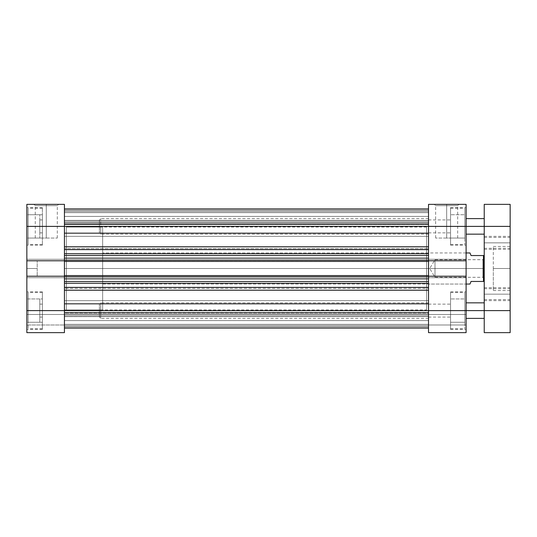 <?xml version="1.0" encoding="UTF-8"?>
<svg xmlns="http://www.w3.org/2000/svg" width="537" height="537" viewBox="0 0 537 537"><rect width="100%" height="100%" fill="white"/><g stroke="black" fill="none" stroke-linecap="round" stroke-linejoin="round"><path stroke-width="0.4" stroke-dasharray="2.69 2.01" d="M42.396 310.608L28.146 310.608L42.396 310.608L42.396 292.47L42.396 329.396L42.396 310.608L26.85 310.608L64.427 310.608L64.427 317.092L64.427 310.608L39.805 310.608L39.805 322.274L39.805 310.608L26.85 310.608L26.85 322.274L26.85 310.608L64.427 310.608L64.427 317.092L64.427 310.608L42.396 310.608L42.396 329.396L42.396 292.47L42.396 310.608L64.427 310.608L64.427 276.199L26.85 276.199L26.85 329.396L26.85 310.608L64.427 310.608L42.396 310.608L42.396 298.948L42.396 322.274L42.396 304.13L42.396 310.608L26.85 310.608L26.85 226.392L64.427 226.392L64.427 232.87L64.427 226.392L39.805 226.392L39.805 238.052L39.805 226.392L26.85 226.392L26.85 238.052L26.85 226.392L42.396 226.392L28.146 226.392L42.396 226.392L42.396 208.249L42.396 245.174L42.396 226.392L26.85 226.392L26.85 245.174L26.85 204.362L64.427 204.362L64.427 232.87L64.427 226.392L42.396 226.392L64.427 226.392L42.396 226.392L42.396 232.87L42.396 207.604L42.396 245.174L42.396 208.249L42.396 226.392L64.427 226.392L64.427 219.908L64.427 332.638L64.427 314.501L64.427 332.638L26.85 332.638L64.427 332.638L26.85 332.638L26.85 291.826L26.85 310.608L64.427 310.608L64.427 317.092L64.427 304.13L64.427 332.638L64.427 324.992L26.85 324.992L64.427 324.992L26.85 324.992L26.85 314.501L64.427 314.501L64.427 324.992L64.427 314.501L26.85 314.501L64.427 314.501L26.85 314.501L26.85 324.992L64.427 324.992L26.85 324.992L64.427 324.992L26.85 324.992L26.85 332.638L64.427 332.638L26.85 332.638L26.85 310.608L42.396 310.608L42.396 291.826L42.396 328.751L42.396 310.608L28.146 310.608L28.146 292.47L28.146 310.608L42.396 310.608L42.396 322.274L28.146 322.274L42.396 322.274L28.146 322.274L28.146 310.608L28.146 328.751L28.146 310.608L42.396 310.608L28.146 310.608L28.146 298.948L42.396 298.948L42.396 310.608L42.396 298.948L28.146 298.948L42.396 298.948L28.146 298.948L28.146 310.608L42.396 310.608L28.146 310.608L28.146 322.274L42.396 322.274L42.396 310.608M28.146 226.392L28.146 208.249L28.146 226.392L42.396 226.392L42.396 214.726L42.396 238.052L42.396 219.908L42.396 226.392L26.85 226.392L26.85 238.052L26.85 214.726L26.85 245.174L26.85 207.604L26.85 260.801L26.85 259.297L26.85 260.801L64.427 260.801L64.427 219.908L64.427 232.87L64.427 219.908L64.427 226.392L26.85 226.392L26.85 204.362L64.427 204.362L64.427 226.392L26.85 226.392L42.396 226.392L42.396 207.604L42.396 244.53L42.396 226.392L28.146 226.392L28.146 244.53L28.146 226.392L42.396 226.392L42.396 238.052L28.146 238.052L42.396 238.052L28.146 238.052L28.146 214.726L42.396 214.726L42.396 226.392L28.146 226.392L42.396 226.392L42.396 214.726L28.146 214.726L42.396 214.726L28.146 214.726L28.146 238.052L42.396 238.052L42.396 226.392L28.146 226.392L28.146 244.53L28.146 208.249L28.146 226.392M37.214 268.5L37.214 276.273L37.214 268.5L26.85 268.5L37.214 268.5L26.85 268.5L26.85 276.273L26.85 260.727L26.85 268.5L37.214 268.5L37.214 260.727L37.214 268.5M46.283 205.658L35.274 205.658L46.283 205.658L46.283 238.052L35.274 238.052L46.283 238.052L46.283 205.658L35.274 205.658L46.283 205.658L46.283 238.052L46.283 205.658L57.298 205.658L46.283 205.658L46.283 204.362L33.979 204.362L58.593 204.362L33.979 204.362L46.283 204.362L46.283 205.658L57.298 205.658L46.283 205.658M64.427 268.5L66.366 268.5L64.427 268.5L64.427 227.037L64.427 309.963L64.427 268.5L66.366 268.5L66.366 227.037L66.366 309.963L66.366 227.037L66.366 268.5L64.427 268.5L64.427 309.963L64.427 227.037L64.427 268.5L428.519 268.5L426.579 268.5L428.519 268.5L428.519 227.037L428.519 309.963L428.519 227.037L428.519 309.963L428.519 268.5L426.579 268.5L426.579 227.037L426.579 284.046L426.579 268.5L466.096 268.5L426.579 268.5L466.096 268.5L466.096 284.046L466.096 252.954L466.096 268.5L426.579 268.5L426.579 252.954L426.579 309.963L426.579 227.037L426.579 284.046L426.579 252.954L426.579 268.5L428.519 268.5L428.519 309.963L428.519 268.5L64.427 268.5L64.427 309.963L64.427 226.392L26.85 226.392L26.85 207.604L26.85 226.392L39.805 226.392L39.805 214.726L39.805 238.052L39.805 219.908L39.805 232.87L39.805 226.392L64.427 226.392L64.427 219.908L64.427 226.392L428.519 226.392L428.519 234.166L428.519 226.392L466.096 226.392L428.519 226.392L428.519 232.87L428.519 226.392L464.8 226.392L450.55 226.392L450.55 208.249L450.55 245.174L450.55 226.392L466.096 226.392L466.096 234.166L466.096 226.392L428.519 226.392L466.096 226.392L466.096 260.801L428.519 260.801L428.519 226.392L450.55 226.392L450.55 207.604L450.55 245.174L450.55 208.249L450.55 226.392L428.519 226.392L428.519 204.362L466.096 204.362L466.096 310.608L428.519 310.608L428.519 318.387L428.519 310.608L466.096 310.608L466.096 318.387L466.096 310.608L450.55 310.608L464.8 310.608L450.55 310.608L450.55 292.47L450.55 329.396L450.55 310.608L466.096 310.608L466.096 332.638L428.519 332.638L466.096 332.638L466.096 314.501L466.096 332.638L428.519 332.638L428.519 310.608L428.519 317.092L428.519 310.608L450.55 310.608L428.519 310.608L450.55 310.608L450.55 329.396L450.55 292.47L450.55 310.608L428.519 310.608L428.519 276.199L428.519 277.703L428.519 276.199L466.096 276.199L466.096 329.396L466.096 291.826L466.096 310.608L428.519 310.608L428.519 318.387L428.519 204.362L466.096 204.362L466.096 245.174L466.096 207.604L466.096 226.392L428.519 226.392L466.096 226.392L450.55 226.392L450.55 214.726L450.55 238.052L450.55 219.908L450.55 226.392L466.096 226.392L466.096 207.604L466.096 226.392L428.519 226.392L428.519 218.613L428.519 236.367L428.519 226.392L64.427 226.392L64.427 236.367L64.427 226.392L428.519 226.392L428.519 236.367L428.519 226.392L64.427 226.392L64.427 268.5L428.519 268.5L428.519 227.037L428.519 309.963L428.519 268.5L64.427 268.5L64.427 227.037L64.427 268.5M66.366 268.5L66.366 309.963L66.366 227.037L66.366 309.963L102.648 309.963L102.648 227.037L66.366 227.037L102.648 227.037L102.648 309.963L102.648 227.037L102.648 309.963L66.366 309.963L66.366 268.5M64.427 276.199L64.427 259.297L64.427 260.801L26.85 260.801L26.85 259.297L64.427 259.297L64.427 260.801L26.85 260.801L64.427 260.801L64.427 259.297L26.85 259.297L64.427 259.297L26.85 259.297L26.85 277.703L64.427 277.703L64.427 259.297L64.427 277.703L26.85 277.703L64.427 277.703L26.85 277.703L26.85 276.199L64.427 276.199L64.427 277.703L64.427 276.199L26.85 276.199L64.427 276.199L26.85 276.199L26.85 277.703L64.427 277.703L26.85 277.703L64.427 277.703L26.85 277.703L26.85 276.199L64.427 276.199L64.427 288.382L428.519 288.382L428.519 287.369L64.427 287.369L64.427 328.087L64.427 326.738L428.519 326.738L428.519 328.1L428.519 310.608L466.096 310.608L466.096 332.638L428.519 332.638L466.096 332.638L466.096 324.992L428.519 324.992L466.096 324.992L466.096 314.501L428.519 314.501L428.519 324.992L466.096 324.992L428.519 324.992L428.519 314.501L466.096 314.501L428.519 314.501L466.096 314.501L466.096 324.992L428.519 324.992L466.096 324.992L466.096 332.638L428.519 332.638L428.519 310.608L466.096 310.608L450.55 310.608L450.55 298.948L450.55 322.274L450.55 304.13L450.55 310.608L466.096 310.608L466.096 291.826L466.096 310.608L428.519 310.608L428.519 302.834L428.519 320.589L428.519 310.608L26.85 310.608L26.85 291.826L26.85 310.608L39.805 310.608L39.805 298.948L39.805 322.274L39.805 304.13L39.805 317.092L39.805 310.608L64.427 310.608L64.427 304.13L64.427 310.608L428.519 310.608L428.519 320.589L428.519 310.608L64.427 310.608L64.427 320.589L64.427 310.608L428.519 310.608L428.519 303.828L428.519 328.1L428.519 290.215L428.519 328.1L428.519 313.125L64.427 313.125L64.427 312.38L64.427 328.1L64.427 312.38L64.427 326.738L428.519 326.738L64.427 326.738L64.427 313.125L428.519 313.125L428.519 326.738L64.427 326.738L64.427 328.1L64.427 276.36L64.427 278.864L428.519 278.864L428.519 290.215L428.519 276.36L428.519 276.857L64.427 276.857L64.427 278.864L428.519 278.864L428.519 276.857L64.427 276.857L64.427 275.944M46.283 238.052L57.298 238.052L46.283 238.052M26.85 332.638L64.427 332.638L64.427 324.992L26.85 324.992L26.85 332.638M26.85 260.801L26.85 259.297L64.427 259.297L26.85 259.297L64.427 259.297L26.85 259.297L26.85 260.801L64.427 260.801L26.85 260.801M46.283 204.362L58.593 204.362L46.283 204.362M26.85 268.5L26.85 260.727L26.85 268.5M26.85 226.392L26.85 214.726L26.85 226.392M26.85 310.608L26.85 298.948L26.85 310.608M39.805 310.608L39.805 304.13L39.805 310.608M39.805 226.392L39.805 219.908L39.805 226.392M28.146 310.608L28.146 328.751L28.146 310.608M464.8 310.608L464.8 292.47L464.8 310.608L450.55 310.608L450.55 291.826L450.55 328.751L450.55 310.608L464.8 310.608L464.8 328.751L464.8 310.608L450.55 310.608L450.55 322.274L464.8 322.274L464.8 298.948L450.55 298.948L450.55 310.608L464.8 310.608L450.55 310.608L450.55 298.948L464.8 298.948L450.55 298.948L464.8 298.948L464.8 322.274L450.55 322.274L450.55 310.608L464.8 310.608L464.8 328.751L464.8 292.47L464.8 322.274L450.55 322.274L464.8 322.274L464.8 310.608M464.8 226.392L464.8 208.249L464.8 226.392L450.55 226.392L450.55 207.604L450.55 244.53L450.55 226.392L464.8 226.392L464.8 244.53L464.8 226.392L450.55 226.392L450.55 238.052L464.8 238.052L464.8 214.726L450.55 214.726L450.55 226.392L464.8 226.392L450.55 226.392L450.55 214.726L464.8 214.726L450.55 214.726L464.8 214.726L464.8 238.052L450.55 238.052L450.55 226.392L464.8 226.392L464.8 244.53L464.8 208.249L464.8 238.052L450.55 238.052L464.8 238.052L464.8 226.392M446.663 205.658L457.672 205.658L446.663 205.658L446.663 238.052L457.672 238.052L446.663 238.052L446.663 205.658L457.672 205.658L446.663 205.658L446.663 238.052L446.663 205.658L435.648 205.658L446.663 205.658L446.663 204.362L458.967 204.362L434.352 204.362L458.967 204.362L446.663 204.362L446.663 205.658L435.648 205.658L446.663 205.658M466.096 259.297L466.096 260.801L466.096 259.297L428.519 259.297L466.096 259.297L428.519 259.297L466.096 259.297L466.096 260.801L466.096 259.297L428.519 259.297L428.519 277.703L466.096 277.703L428.519 277.703L466.096 277.703L428.519 277.703L428.519 276.199L466.096 276.199L466.096 277.703L466.096 276.199L428.519 276.199L466.096 276.199L466.096 277.703L428.519 277.703L466.096 277.703L428.519 277.703L466.096 277.703L466.096 259.297L428.519 259.297L466.096 259.297L466.096 260.801L428.519 260.801L466.096 260.801L428.519 260.801L428.519 259.297L466.096 259.297M466.096 268.5L466.096 252.954L466.096 268.5M426.579 268.5L426.579 309.963L426.579 268.5M446.663 238.052L435.648 238.052L446.663 238.052M428.519 332.638L428.519 324.992L466.096 324.992L428.519 324.992L428.519 332.638M428.519 260.801L466.096 260.801L428.519 260.801L428.519 260.143L428.519 261.438L428.519 259.948L428.519 275.944M428.519 276.199L466.096 276.199L428.519 276.199L428.519 276.857L428.519 275.562L428.519 277.052L428.519 275.562L64.427 275.562L64.427 277.052L64.427 275.562L64.427 277.052L428.519 277.052L64.427 277.052L428.519 277.052L428.519 275.562L64.427 275.562L428.519 275.562L428.519 277.052L64.427 277.052L428.519 277.052L64.427 277.052L64.427 275.562L428.519 275.756L428.519 259.948L428.519 261.438L64.427 261.244L64.427 276.951L64.427 275.562L428.519 275.756L64.427 275.756L64.427 277.052L428.519 277.052L428.519 275.756L64.427 275.756L428.519 275.756L428.519 277.052L64.427 277.052L64.427 260.747L64.427 261.244L428.519 261.438L428.519 259.948L64.427 259.948L64.427 261.438L64.427 259.948L428.519 259.948L64.427 259.948L64.427 261.438L428.519 261.244L428.519 259.948L64.427 259.948L428.519 259.948L428.519 261.438L64.427 261.438L428.519 261.438L64.427 261.438L428.519 261.438L64.427 261.438L64.427 259.948L428.519 259.948L64.427 259.948L64.427 261.244L64.427 259.948L428.519 259.948L428.519 261.244L64.427 261.244L428.519 261.438L428.519 246.785L64.427 246.785L64.427 248.618L428.519 248.618L428.519 208.9L428.519 260.143L64.427 260.143L64.427 226.392L64.427 260.64L64.427 258.136L428.519 258.136L428.519 261.056M446.663 204.362L434.352 204.362L446.663 204.362M466.096 226.392L466.096 218.613L466.096 226.392L99.412 226.392L100.708 226.392L100.708 218.613L100.708 226.392L466.096 226.392M466.096 310.608L466.096 302.834L466.096 310.608L99.412 310.608L100.708 310.608L100.708 302.834L100.708 310.608L466.096 310.608M482.938 268.5L482.938 259.686L482.938 268.5L484.233 268.5L434.997 268.5C434.997 257.136 434.997 257.136 434.997 268.5C434.997 257.136 434.997 257.136 434.997 268.5L434.997 259.686L434.997 268.5L482.938 268.5L482.938 259.686L482.938 268.5L434.997 268.5L482.938 268.5L482.938 277.314L482.938 268.5L484.233 268.5L484.233 258.391L484.233 281.455L484.233 258.391L484.233 268.5L482.938 268.5L482.938 277.314L482.938 268.5M466.096 252.954L102.648 252.954L102.648 284.046L466.096 284.046L102.648 284.046L102.648 252.954L426.579 252.954M471.023 281.455L484.233 281.455L484.233 255.545L483.461 255.545L484.233 255.545L484.233 281.455L483.461 281.455L483.461 255.545L471.023 255.545L483.461 255.545L483.461 281.455L471.023 281.455L469.982 284.046M469.982 252.954L470.251 253.612L469.982 252.954M484.233 256.605L484.233 264.593L484.233 256.605M102.648 284.046L102.648 252.954L102.648 284.046M66.366 309.963L66.366 272.561L66.366 309.963L64.427 309.963L426.579 309.963M434.997 268.5L434.997 277.314L434.997 268.5L429.707 268.5L434.997 268.5C434.997 279.864 434.997 279.864 434.997 268.5C434.997 279.864 434.997 279.864 434.997 268.5M471.023 255.545L470.251 253.612M484.233 268.5L484.233 278.609L484.233 268.5M64.427 261.056L64.427 255.545L428.519 255.545L64.427 255.545L428.519 255.545L428.519 260.143L64.427 260.143L64.427 260.801M64.427 226.392L64.427 208.9L64.427 233.172L64.427 208.9L64.427 210.262L428.519 210.262L428.519 208.9L428.519 223.875L64.427 223.875L64.427 210.262L428.519 210.262L64.427 210.262L64.427 223.875L428.519 223.875L428.519 210.262L64.427 210.262L64.427 208.9L64.427 236.367L64.427 216.411L64.427 226.392L428.519 226.392L64.427 226.392L64.427 216.411L64.427 226.392L428.519 226.392L428.519 216.411L428.519 226.392L64.427 226.392L64.427 216.411L64.427 226.392M64.427 310.608L64.427 290.215L64.427 320.589L64.427 300.633L64.427 310.608L428.519 310.608L64.427 310.608L64.427 300.633L64.427 310.608L428.519 310.608L428.519 300.633L428.519 310.608L64.427 310.608L64.427 300.633L64.427 310.608M428.519 287.369L428.519 283.254L428.519 287.369L64.427 287.369L64.427 283.254L64.427 290.215L428.519 290.215L428.519 303.828L428.519 290.215L64.427 290.215L64.427 288.382L428.519 288.382L428.519 290.215L428.519 287.369M428.519 253.746L428.519 249.631L428.519 253.746L64.427 253.746L64.427 249.631L64.427 255.545L428.519 255.545L64.427 255.545L64.427 258.136L428.519 258.136L428.519 253.746L428.519 255.545L64.427 255.545L64.427 253.746L428.519 253.746M428.519 314.118L64.427 314.118L64.427 312.574L428.519 312.574L428.519 314.118L428.519 312.574L64.427 312.574L64.427 314.118L428.519 314.118L428.519 325.509L64.427 325.509L64.427 316.582L428.519 316.582L428.519 325.509L64.427 325.509L64.427 316.582L428.519 316.582L64.427 316.582L64.427 314.118L428.519 314.118L64.427 314.118L64.427 316.582L428.519 316.582L428.519 314.118M64.427 249.631L428.519 249.631L428.519 248.618L64.427 248.618L64.427 233.172L64.427 246.785L428.519 246.785L428.519 233.172L64.427 233.172L428.519 233.172L428.519 249.631L64.427 249.631M64.427 283.254L428.519 283.254L428.519 281.455L64.427 281.455L428.519 281.455L64.427 281.455L428.519 281.455L428.519 278.864L428.519 281.455L64.427 281.455L64.427 278.864L64.427 283.254L428.519 283.254L428.519 281.455L64.427 281.455L64.427 283.254M64.427 224.426L428.519 224.426L428.519 222.882L64.427 222.882L64.427 224.426L64.427 222.882L428.519 222.882L428.519 224.426L64.427 224.426L64.427 223.875L428.519 223.875L428.519 224.634L64.427 224.426L428.519 224.634L428.519 223.875L64.427 223.875L64.427 224.426M64.427 303.828L428.519 303.828L64.427 303.828M428.519 268.5L428.519 227.037L428.519 268.5M428.519 310.608L428.519 300.633L428.519 310.608M428.519 226.392L428.519 216.411L428.519 226.392M428.519 211.491L64.427 211.491L64.427 220.418L428.519 220.418L428.519 211.491L64.427 211.491L64.427 220.418L428.519 220.418L428.519 208.9L64.427 208.9L428.519 208.9L64.427 208.9L428.519 208.9L64.427 208.9L64.427 211.491L428.519 211.491L64.427 211.491L64.427 208.9L428.519 208.9L428.519 211.491M64.427 212.652L64.427 220.559L428.519 220.559L428.519 212.652L64.427 212.652L428.519 212.652L64.427 212.652L428.519 212.652L428.519 210.195L64.427 210.195L64.427 212.652L428.519 212.652L428.519 220.559L64.427 220.559L64.427 212.652L428.519 212.652L64.427 212.652L64.427 210.195L428.519 210.195L428.519 212.652L64.427 212.652M428.519 221.855L64.427 221.855L428.519 221.855L64.427 221.855L64.427 220.559L428.519 220.559L428.519 221.855L428.519 220.559L64.427 220.559L64.427 221.855L428.519 221.855M428.519 208.9L64.427 208.9L64.427 210.195L428.519 210.195L428.519 208.9L428.519 210.195L64.427 210.195L64.427 208.9L428.519 208.9L64.427 208.9M64.427 324.348L64.427 316.441L428.519 316.441L428.519 324.348L64.427 324.348L428.519 324.348L64.427 324.348L428.519 324.348L428.519 326.805L64.427 326.805L64.427 324.348L428.519 324.348L428.519 316.441L64.427 316.441L64.427 324.348L428.519 324.348L64.427 324.348L64.427 326.805L428.519 326.805L428.519 324.348L64.427 324.348M64.427 328.1L428.519 328.1L64.427 328.1L428.519 328.1L64.427 328.1L64.427 325.509L428.519 325.509L428.519 328.1L64.427 328.1L428.519 328.1L428.519 325.509L64.427 325.509L64.427 328.1L64.427 326.805L428.519 326.805L428.519 328.1L64.427 328.1L428.519 328.1L428.519 326.805L64.427 326.805L64.427 328.1L428.519 328.1M428.519 315.145L64.427 315.145L428.519 315.145L64.427 315.145L64.427 316.441L428.519 316.441L428.519 315.145L428.519 316.441L64.427 316.441L64.427 315.145L428.519 315.145M64.427 220.418L64.427 222.882L428.519 222.882L428.519 220.418L64.427 220.418L428.519 220.418L428.519 222.882L64.427 222.882L64.427 220.418M428.519 313.125L428.519 312.366L64.427 312.366L64.427 313.125L428.519 313.125L64.427 313.125L64.427 312.366L428.519 312.366L428.519 313.125M99.412 310.608L99.412 317.092L99.412 304.13L99.412 310.608L100.708 310.608L100.708 302.834L100.708 310.608L484.233 310.608L100.708 310.608L100.708 318.387L100.708 310.608L100.708 318.387L100.708 310.608L99.412 310.608L99.412 317.092L99.412 310.608M99.412 226.392L99.412 219.908L99.412 232.87L99.412 219.908L99.412 226.392L100.708 226.392L100.708 218.613L100.708 226.392L484.233 226.392L100.708 226.392L100.708 234.166L100.708 226.392L100.708 234.166L100.708 226.392L99.412 226.392L99.412 232.87L99.412 226.392M484.233 310.608L484.233 204.362L510.15 204.362L510.15 332.638L484.233 332.638L484.233 218.613L484.233 234.166L484.233 226.392L510.15 226.392L510.15 310.608L484.233 310.608L510.15 310.608L510.15 332.638L484.233 332.638L484.233 310.608M484.233 294.155L484.233 299.599L484.233 294.155L510.15 294.155L484.233 294.155L484.233 300.633L484.233 294.155L510.15 294.155L510.15 299.599L510.15 294.155L484.233 294.155L484.233 288.711L484.233 299.599L484.233 287.678L484.233 300.633L484.233 294.155L510.15 294.155L510.15 300.633L510.15 287.678L510.15 294.155L484.233 294.155L484.233 287.678L484.233 294.155L510.15 294.155L510.15 287.678L510.15 294.155L484.233 294.155L484.233 288.711L484.233 294.155M484.233 242.845L484.233 248.289L484.233 242.845L510.15 242.845L484.233 242.845L484.233 249.322L484.233 242.845L510.15 242.845L510.15 248.289L510.15 242.845L484.233 242.845L484.233 237.401L484.233 248.289L484.233 236.367L484.233 249.322L484.233 242.845L510.15 242.845L510.15 249.322L510.15 236.367L510.15 242.845L484.233 242.845L484.233 236.367L484.233 242.845L510.15 242.845L510.15 236.367L510.15 242.845L484.233 242.845L484.233 237.401L484.233 242.845M493.308 268.5L493.308 290.53L493.308 268.5L510.15 268.5L493.308 268.5L510.15 268.5L510.15 290.53L510.15 268.5L493.308 268.5L493.308 246.47L493.308 268.5M510.15 268.5L510.15 246.47L510.15 268.5M510.15 226.392L484.233 226.392L484.233 204.362L510.15 204.362L510.15 226.392M510.15 242.845L510.15 237.401L510.15 242.845M510.15 294.155L510.15 288.711L510.15 294.155M484.233 226.392L484.233 234.166L484.233 226.392M42.396 292.47L28.146 292.47M42.396 208.249L28.146 208.249M42.396 232.87L39.805 232.87M42.396 317.092L39.805 317.092M39.805 322.274L26.85 322.274M39.805 238.052L26.85 238.052M37.214 276.273L26.85 276.273M35.274 238.052L35.274 205.658L33.979 204.362M42.396 329.396L26.85 329.396M42.396 245.174L26.85 245.174M426.579 227.037L66.366 227.037M39.805 304.13L42.396 304.13M39.805 219.908L42.396 219.908M42.396 207.604L26.85 207.604M42.396 291.826L26.85 291.826M57.298 238.052L57.298 205.658L58.593 204.362M37.214 260.727L26.85 260.727M39.805 214.726L26.85 214.726M39.805 298.948L26.85 298.948M42.396 244.53L28.146 244.53M42.396 328.751L28.146 328.751M450.55 292.47L464.8 292.47M450.55 208.249L464.8 208.249M428.519 318.387L100.708 318.387L99.412 317.092M428.519 234.166L100.708 234.166L99.412 232.87M457.672 238.052L457.672 205.658L458.967 204.362M450.55 329.396L466.096 329.396M450.55 245.174L466.096 245.174M426.579 284.046L466.096 284.046M428.519 232.87L450.55 232.87M428.519 317.092L450.55 317.092M428.519 304.13L450.55 304.13M428.519 219.908L450.55 219.908M450.55 207.604L466.096 207.604M450.55 291.826L466.096 291.826M435.648 238.052L435.648 205.658L434.352 204.362M428.519 218.613L100.708 218.613L99.412 219.908M428.519 302.834L100.708 302.834L99.412 304.13M450.55 244.53L464.8 244.53M450.55 328.751L464.8 328.751M484.233 278.609L482.938 277.314L434.997 277.314L429.707 268.5L434.997 259.686L482.938 259.686L484.233 258.391M428.519 236.367L64.427 236.367L428.519 236.367M428.519 320.589L64.427 320.589L428.519 320.589M428.519 216.411L64.427 216.411L428.519 216.411M428.519 300.633L64.427 300.633L428.519 300.633M428.519 312.366L64.427 312.366L428.519 312.366M428.519 224.634L64.427 224.634L428.519 224.634M484.233 299.599L510.15 299.599M484.233 248.289L510.15 248.289M484.233 300.633L510.15 300.633M484.233 249.322L510.15 249.322M493.308 290.53L510.15 290.53M493.308 246.47L510.15 246.47M484.233 236.367L510.15 236.367M484.233 287.678L510.15 287.678M484.233 237.401L510.15 237.401M484.233 288.711L510.15 288.711"/><path stroke-width="0.81" d="M26.85 260.801L64.427 260.801L64.427 226.392L26.85 226.392L26.85 332.638L64.427 332.638L26.85 332.638L26.85 310.608L64.427 310.608L64.427 276.199L26.85 276.199L26.85 310.608L64.427 310.608L64.427 276.199L26.85 276.199L26.85 260.801L64.427 260.801L64.427 204.362L26.85 204.362L26.85 260.801M64.427 332.638L64.427 310.608L428.519 310.608L428.519 276.199L466.096 276.199L466.096 310.608L428.519 310.608L428.519 332.638L466.096 332.638L466.096 204.362L428.519 204.362L428.519 260.801L428.519 226.392L466.096 226.392L466.096 260.801L428.519 260.801L466.096 260.801L466.096 276.199L428.519 276.199L428.519 332.638L466.096 332.638L466.096 310.608L64.427 310.608L64.427 332.638M26.85 226.392L64.427 226.392L64.427 204.362L26.85 204.362L26.85 226.392M466.096 204.362L428.519 204.362L428.519 226.392L466.096 226.392L466.096 204.362M469.982 252.954L466.096 252.954L469.982 252.954L470.251 253.612L469.982 252.954M471.023 255.545L470.251 253.612L471.023 255.545L483.461 255.545L471.023 255.545L470.251 253.612M483.461 281.455L483.461 255.545L483.461 281.455L484.233 281.455L471.023 281.455L470.251 283.388L471.023 281.455L483.461 281.455M469.982 284.046L470.251 283.388L469.982 284.046L466.096 284.046L469.982 284.046L471.023 281.455M484.233 255.545L483.461 255.545L484.233 255.545M64.427 233.172L428.519 233.172L64.427 233.172M428.519 226.392L64.427 226.392L428.519 226.392M428.519 276.36L428.519 260.64M64.427 276.36L64.427 260.64M428.519 283.254L64.427 283.254L428.519 283.254M64.427 287.369L428.519 287.369L64.427 287.369M428.519 249.631L64.427 249.631L428.519 249.631M64.427 253.746L428.519 253.746L64.427 253.746M428.519 246.785L64.427 246.785L428.519 246.785M428.519 303.828L64.427 303.828L428.519 303.828M64.427 290.215L428.519 290.215L64.427 290.215M428.519 255.545L64.427 255.545L428.519 255.545M428.519 260.801L428.519 261.438L64.427 261.438L428.519 261.438L428.519 275.562L64.427 275.562L428.519 275.562L428.519 276.199M64.427 258.136L428.519 258.136L64.427 258.136M428.519 260.143L64.427 260.143L428.519 260.143M428.519 281.455L64.427 281.455L428.519 281.455M428.519 276.857L64.427 276.857L428.519 276.857M64.427 278.864L428.519 278.864L64.427 278.864M64.427 276.199L64.427 260.801M466.096 310.608L484.233 310.608L484.233 332.638L510.15 332.638L510.15 204.362L484.233 204.362L484.233 310.608L484.233 226.392L510.15 226.392L510.15 310.608L484.233 310.608L484.233 332.638L510.15 332.638L510.15 310.608L466.096 310.608M466.096 226.392L510.15 226.392L510.15 204.362L484.233 204.362L484.233 226.392L466.096 226.392M64.427 328.1L428.519 328.1M64.427 208.9L428.519 208.9M484.233 302.834L466.096 302.834M484.233 218.613L466.096 218.613M484.233 234.166L466.096 234.166M484.233 318.387L466.096 318.387"/></g></svg>

